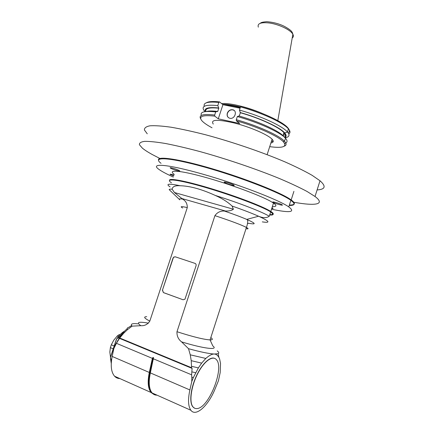 <?xml version="1.0" encoding="UTF-8"?>
<svg xmlns="http://www.w3.org/2000/svg" width="434" height="434" viewBox="0 0 434 434"><rect width="100%" height="100%" fill="white"/><g stroke="black" fill="none" stroke-linecap="round" stroke-linejoin="round"><path stroke-width="0.65" d="M110.491 357.182L109.835 352.034L110.377 347.639L112.889 348.708M110.377 347.639L111.321 344.802L113.795 340.142L117.294 335.949L118.504 336.453M113.844 345.865L111.321 344.802M117.294 335.949L119.122 334.657L120.115 334.625M119.811 334.945L119.122 334.657M112.249 351.762L115.162 343.017M112.656 350.542L114.625 344.634M119.111 338.249L118.281 337.907L116.789 338.623L116.377 339.41L110.513 357.084L110.404 357.784L111.109 359.439L111.603 359.656M116.789 338.623L110.404 357.784M119.849 378.567C117.766 378.535 116.003 377.748 114.56 376.207C111.191 372.226 110.393 365.64 112.173 356.444L113.854 348.497L115.422 344.813L120.63 335.905L123.657 332.129M127.216 328.614L124.119 331.576L123.798 333.155L127.623 329.525L132.126 326.146L140.795 325.695C144.587 325.972 147.598 324.448 149.817 321.117L187.298 207.588C187.347 203.709 185.757 200.871 182.53 199.065L174.457 192.539L172.135 189.197C172.472 186.571 175.168 185.421 180.213 185.747C168.674 183.381 165.3 183.772 170.085 186.908M131.616 325.549L128.621 327.399C127.189 327.735 126.858 328.44 127.623 329.525M149.73 387.665C148.813 383.623 148.992 378.638 150.256 372.697L149.301 372.453C147.392 381.893 147.978 388.571 151.054 392.499L153.793 394.387M157.005 395.152C155.052 395.206 153.414 394.473 152.09 392.96L150.923 391.186C148.895 386.944 148.705 380.851 150.354 372.904L153.18 359.347L150.354 372.904L189.875 389.944C187.824 399.649 188.161 406.43 190.889 410.276C195.973 417.291 208.559 405.416 215.231 388.56L218.454 380.71L220.184 372.573L220.532 363.529L219.62 358.918L218.92 357.453C217.716 355.262 216.192 354.122 214.358 354.03L218.166 353.688C219.219 353.167 218.904 352.229 217.217 350.873M112.173 356.444L149.301 372.453L152.22 359.097L152.73 359.157L149.811 372.508C147.88 382.132 148.542 388.826 151.797 392.596M113.854 348.497L116.426 343.316L152.399 358.386L152.22 359.097M152.399 358.386L153.034 357.432L152.73 359.157L153.18 359.347L153.484 357.621L153.034 357.432M153.484 357.621L153.278 359.542M116.426 343.316L119.507 338.363L192.094 368.401L191.616 374.813L153.419 358.815M117.733 340.95L117.782 340.327M115.401 345.084L115.422 344.813M119.507 338.363L120.533 337.006L120.63 335.905M247.429 223.472L249.203 223.353C256.559 224.693 255.74 223.374 246.734 219.398C241.087 216.995 233.644 214.212 224.411 211.049C220.434 210.821 217.271 212.356 214.922 215.644L176.98 331.717C176.763 335.916 178.293 339.301 181.575 341.873L188.53 348.697L190.244 354.822L191.231 360.681L191.573 367.723L119.811 338.053M224.411 211.049L225.506 211.022C229.174 211.103 231.805 210.501 233.411 209.215L232.06 206.025C243.094 209.888 251.937 213.295 258.593 216.23C269.628 221.297 270.865 223.179 262.304 221.882M120.533 337.006L123.798 333.155M175.211 256.792L195.012 263.378C195.973 263.823 196.314 264.626 196.049 265.787L184.965 299.194L183.099 299.769L163.401 292.603L162.43 290.189L173.02 258.094L173.665 257.129L175.211 256.792M191.774 381.54L193.347 377.58L191.812 377.233L191.774 381.54L189.875 389.944M191.812 377.233L191.616 374.813M193.347 377.58L198.381 367.896L201.658 363.122L205.814 358.43C209.34 355.343 212.188 353.878 214.358 354.03C208.922 353.721 200.313 351.941 188.53 348.697M214.57 358.359C210.002 356.292 201.756 364.104 196.211 376.327C190.624 388.517 189.132 402.318 192.777 406.777L194.6 408.21M195.653 372.725L191.985 371.884M198.381 367.896L191.611 366.318M192.094 368.401L191.573 367.723M201.658 363.122L191.231 360.681M205.814 358.43L190.244 354.822M220.483 363.16L220.532 363.529M196.976 408.573C208.873 408.117 224.671 367.864 216.425 359.71C212.676 355.007 203.942 361.262 197.557 373.94C191.123 386.548 189.007 402.096 192.94 406.853C193.998 408.172 195.343 408.741 196.976 408.573M137.898 323.84C132.088 323.227 130.162 323.997 132.126 326.146M214.922 215.644C230.503 220.792 241 224.714 246.414 227.421C247.619 224.047 248.004 221.628 247.564 220.152L246.734 219.398L258.593 216.23C263.037 218.101 266.595 218.107 269.27 216.246C262.716 212.107 239.205 202.966 215.231 195.419C222.099 198.419 227.709 201.951 232.06 206.025M171.452 182.779C163.873 177.913 177.821 179.405 204.821 187.26C231.745 195.061 262.879 206.806 270.664 211.895C274.261 214.25 273.93 215.286 269.666 215.009M215.231 195.419C201.593 189.202 189.924 185.974 180.213 185.747M269.704 214.89C273.355 215.052 273.664 214.098 270.626 212.025M269.807 214.58C274.071 214.846 274.402 213.805 270.811 211.445L267.805 209.736C257.612 204.349 231.631 194.698 208.244 187.754C184.813 180.777 168.918 177.897 169.52 180.311M174.246 174.397C167.242 169.52 179.253 170.15 203.985 176.963C228.631 183.723 259.391 195.029 270.528 201.267L273.501 203.063C277.044 205.559 276.664 206.741 272.362 206.611M173.02 258.094L173.844 257.183L175.282 256.82M173.199 258.149L162.43 290.189M163.401 292.603L162.614 290.227M163.591 292.641L183.099 299.769M292.717 204.853C295.375 204.251 294.865 202.602 291.181 199.911L290.4 199.369C280.169 192.333 245.34 178.51 212.313 168.777C179.237 158.996 156.994 155.806 158.535 160.054M158.665 159.717C158.567 156.077 180.24 159.359 211.705 168.625C243.116 177.848 276.805 190.982 288.577 198.278C295.787 202.846 296.048 205.103 289.353 205.049M271.527 209.215C290.042 213.078 295.787 212.302 288.767 206.882C278.758 199.83 237.859 184.087 202.494 174.072C167.063 163.998 149.497 162.848 158.996 169.444C161.925 171.528 166.71 174.072 173.35 177.072M170.828 168.311L170.41 168.061C168.359 166.694 177.929 169.51 179.535 170.746C181.401 171.983 173.334 169.721 170.828 168.311M173.719 175.971L170.144 174.441C169.705 173.963 170.991 174.186 174.007 175.114M271.988 207.788L272.915 208.266C273.328 208.57 272.953 208.608 271.798 208.374M273.16 202.369L273.062 202.304C270.979 200.985 280.5 203.611 282.149 204.821C284.172 206.107 275.058 203.617 273.16 202.369M224.703 182.573L224.487 182.437C222.219 180.973 232.119 183.745 233.931 185.085C236.08 186.479 227.031 184.011 224.703 182.573M161.047 163.314C151.65 156.435 169.331 157.211 204.777 167.155C240.154 177.034 280.955 192.962 290.861 200.324C295.581 203.828 295.033 205.542 289.218 205.477M293.823 202.244C315.187 206.123 325.918 204.664 315.024 196.499L307.06 191.475C299.78 187.586 290.655 183.3 279.68 178.629C256.472 169.097 226.656 158.963 200.09 151.612C187.211 148.195 175.737 145.504 165.679 143.535C156.679 142.026 149.687 141.305 144.696 141.359C140.925 141.842 139.178 142.981 139.455 144.772L142.412 148.173C144.712 150.072 148.043 152.215 152.405 154.607L159.886 158.464M160.037 158.54L160.623 158.822M317.102 189.94C325.332 189.408 326.303 186.349 320.01 180.766L312.182 175.363C304.988 171.235 295.945 166.759 285.051 161.92C261.984 152.095 232.244 141.918 205.656 134.79C192.756 131.507 181.249 128.99 171.137 127.233C162.077 125.958 155.014 125.48 149.942 125.806C146.084 126.56 144.245 127.965 144.435 130.021L147.256 133.802M269.709 146.659C282.93 148.406 287.46 146.757 283.288 141.706C278.08 136.092 256.923 126.538 236.384 120.826L239.698 123.495L218.275 118.824L214.787 116.144L214.678 115.032L215.703 111.934L217.331 111.392L217.656 111.647L218.79 108.207L217.803 105.581L218.839 102.446L219.539 101.892L222.935 104.686L240.062 108.229M218.275 118.824L222.935 104.686M218.47 107.947C208.298 106.948 203.926 108.164 205.353 111.592M217.803 105.581C205.152 104.377 200.687 106.178 204.414 110.985L204.512 111.099M205.911 111.527C204.881 108.375 209.177 107.269 218.79 108.207M216.843 111.554L208.667 111.413M206.286 111.495C208.553 110.833 212.237 110.8 217.331 111.392M201.376 115.406C199.906 111.869 204.685 110.713 215.703 111.934M214.678 115.032C203.003 113.708 198.36 115.015 200.758 118.949M214.787 116.144C202.662 114.809 198.354 116.334 201.87 120.717C203.714 122.784 207.105 125.138 212.036 127.78M213.268 124.059C210.251 119.48 217.277 119.128 234.338 123.012C250.217 127.026 268 134.741 272.107 139.238C273.93 141.234 273.523 142.482 270.897 142.981M227.313 113.176C228.458 110.551 230.297 109.422 232.836 109.78C237.675 110.827 234.87 119.345 230.02 118.319C227.595 117.619 226.694 115.905 227.313 113.176M211.195 111.5L210.848 111.256M206.389 102.782C208.472 101.491 212.855 101.193 219.539 101.892M285.073 137.811C289.272 137.063 290.096 135.153 287.547 132.077L287.438 131.958C282.415 125.958 260.628 115.878 239.449 110.09L240.496 106.9L241.174 106.33C261.664 111.929 282.659 121.704 287.731 127.677C289.798 130.016 289.939 131.735 288.149 132.831M284.829 133.835L283.548 133.97M262.424 113.486C253.597 109.71 244.64 106.862 235.559 104.936C229.505 103.715 224.85 103.265 221.59 103.585M284.905 137.643L283.581 136.292C278.921 130.824 258.751 121.52 238.906 115.981L237.333 116.551L236.302 119.697L236.384 120.826M284.183 146.215C286.624 145.319 286.711 143.654 284.46 141.213L284.335 141.088C279.046 135.327 257.313 125.513 236.302 119.697M237.333 116.551C258.512 122.383 280.348 132.354 285.436 138.18L285.539 138.294C287.802 140.866 287.503 142.585 284.65 143.442M239.449 110.09L240.36 112.737L239.264 116.079M273.219 141.527L271.429 141.332M271.489 141.158L273.241 141.338M240.36 112.737C259.733 118.146 279.339 127.26 283.955 132.712C285.729 134.714 285.887 136.195 284.438 137.166M284.829 137.562C286.581 136.602 286.532 135.05 284.677 132.918C280.049 127.363 259.901 117.999 240.056 112.482M240.496 106.9C261.507 112.618 283.125 122.648 288.306 128.746L288.431 128.887C290.389 131.16 290.503 132.842 288.778 133.927M285.35 134.974L283.169 135.158M204.311 106.319C203.052 102.674 207.897 101.382 218.839 102.446M234.224 110.518L232.982 109.9C230.443 109.542 228.604 110.67 227.459 113.29C226.944 115.091 227.286 116.551 228.485 117.674M118.281 337.907L123.668 332.097M111.343 361.989L111.109 359.439M153.94 394.067L155.388 394.43M155.822 394.625L152.697 393.231M181.7 198.495L225.506 211.022M210.821 337.587C213.061 339.16 212.812 339.936 210.067 339.909L246.414 227.421C248.725 228.669 248.584 229.109 245.986 228.734M181.575 341.873C204.219 348.817 218.931 350.433 212.79 345.92L210.067 339.909C203.828 339.524 192.799 336.795 176.98 331.717M233.411 209.215L174.457 192.539M182.53 199.065C180.463 198.75 179.367 198.767 179.247 199.108L179.779 199.835M171.175 191.519L169.184 189.647C169.233 189.186 170.215 189.034 172.135 189.197M182.676 208.005C179.714 206.367 181.255 206.231 187.298 207.588M149.817 321.117C144.213 318.198 143.187 316.722 146.741 316.701M148.466 323.167C138.533 321.399 135.972 322.24 140.795 325.695M240.268 107.605L235.212 106.438C230.948 105.565 227.34 105.082 224.383 104.99M223.277 104.757C226.396 104.735 230.4 105.223 235.282 106.222L240.338 107.382M250.597 109.965L249.268 109.531M240.463 107.003C232.857 105.115 226.895 104.247 222.582 104.393M258.322 27.158C257.194 23.485 260.829 22.096 269.216 22.98C278.178 24.147 289.424 29.295 292.38 33.505L292.863 34.237C293.737 35.832 293.52 37.08 292.212 37.98M117.18 338.211C119.529 334.907 121.987 332.547 124.553 331.137M111.25 363.448L110.502 358.565M114.56 376.207L151.054 392.499M152.09 392.96L190.889 410.276M218.166 353.688L218.92 357.453M179.703 199.738L169.184 189.647M269.27 216.246L270.664 211.895M267.941 210.338L268.407 210.056M273.501 203.063L270.811 211.445M291.181 199.911L293.91 191.356M288.767 206.882L290.861 200.324M288.127 198.555L288.577 198.278M170.524 167.719L170.41 168.061M273.17 201.967L273.062 202.304M224.617 182.047L224.487 182.437M315.024 196.499L320.01 180.766M260.476 23.23C260.736 22.519 262.814 22.009 266.698 21.7C273.154 22.172 279.019 23.713 284.281 26.317C292.266 30.673 291.876 32.192 292.315 32.512L292.863 34.237L277.814 120.63M285.539 138.294L284.46 141.213M283.955 132.712L282.995 135.69M284.677 132.918L287.547 132.077M288.431 128.887L287.438 131.958M287.731 127.677L288.306 128.746M283.288 141.706L284.335 141.088M272.107 139.238L267.122 154.656"/></g></svg>
